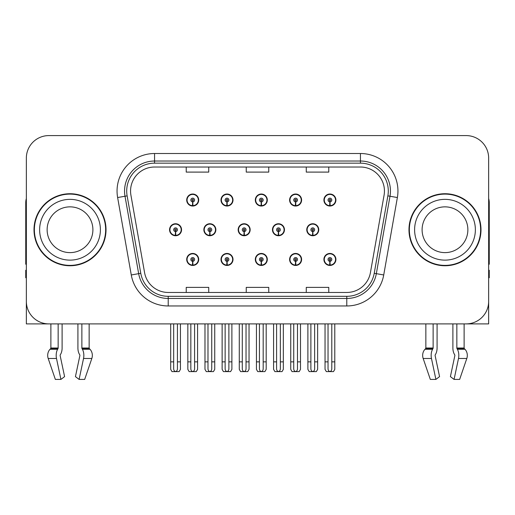 <?xml version="1.0" encoding="UTF-8"?>
<svg xmlns="http://www.w3.org/2000/svg" width="515" height="515" viewBox="0 0 515 515"><rect width="100%" height="100%" fill="white"/><g stroke="black" fill="none" stroke-linecap="round" stroke-linejoin="round"><path stroke-width="0.77" d="M444.986 323.896L452.891 323.896L452.891 348.024A8.253 4.345 -90 0 0 454.333 354.166L454.732 354.848L454.333 354.166M454.835 355.685A0.753 0.393 90 0 0 454.732 354.848A0.753 0.393 90 0 1 454.835 355.685L450.406 376.62L454.076 379.413L458.505 358.485A8.253 4.345 -90 0 0 457.372 349.26L456.972 348.584A0.753 0.393 90 0 1 456.844 348.024L464.118 348.024L464.118 323.896L488.651 323.896L488.651 158.092A22.506 22.506 0 0 0 466.139 135.587L48.861 135.587A22.506 22.506 0 0 0 26.349 158.092L26.349 323.896L50.882 323.896L50.882 348.024L58.156 348.024A0.753 0.393 -90 0 1 58.028 348.584L57.629 349.26A8.253 4.345 90 0 0 56.496 358.485L60.925 379.413L64.594 376.62L60.165 355.685A0.753 0.393 -90 0 1 60.268 354.848L60.667 354.166A8.253 4.345 90 0 0 62.109 348.024L62.109 323.896L70.014 323.896M255.311 259.451A6 6 0 0 0 261.311 265.45A6 6 0 0 0 267.311 259.451A6 6 0 0 0 261.311 253.451A6 6 0 0 0 255.311 259.451M289.61 259.451A6 6 0 0 0 295.61 265.45A6 6 0 0 0 301.616 259.451A6 6 0 0 0 295.61 253.451A6 6 0 0 0 289.61 259.451M323.909 259.451A6 6 0 0 0 329.915 265.45A6 6 0 0 0 335.915 259.451A6 6 0 0 0 329.915 253.451A6 6 0 0 0 323.909 259.451M221.006 259.451A6 6 0 0 0 227.012 265.45A6 6 0 0 0 233.012 259.451A6 6 0 0 0 227.012 253.451A6 6 0 0 0 221.006 259.451M238.162 229.742A6 6 0 0 0 244.161 235.741A6 6 0 0 0 250.161 229.742A6 6 0 0 0 244.161 223.742A6 6 0 0 0 238.162 229.742M272.461 229.742A6 6 0 0 0 278.461 235.741A6 6 0 0 0 284.467 229.742A6 6 0 0 0 278.461 223.742A6 6 0 0 0 272.461 229.742M306.76 229.742A6 6 0 0 0 312.766 235.741A6 6 0 0 0 318.766 229.742A6 6 0 0 0 312.766 223.742A6 6 0 0 0 306.76 229.742M203.856 229.742A6 6 0 0 0 209.863 235.741A6 6 0 0 0 215.862 229.742A6 6 0 0 0 209.863 223.742A6 6 0 0 0 203.856 229.742M221.006 200.032A6 6 0 0 0 227.012 206.032A6 6 0 0 0 233.012 200.032A6 6 0 0 0 227.012 194.026A6 6 0 0 0 221.006 200.032M255.311 200.032A6 6 0 0 0 261.311 206.032A6 6 0 0 0 267.311 200.032A6 6 0 0 0 261.311 194.026A6 6 0 0 0 255.311 200.032M289.61 200.032A6 6 0 0 0 295.61 206.032A6 6 0 0 0 301.616 200.032A6 6 0 0 0 295.61 194.026A6 6 0 0 0 289.61 200.032M323.909 200.032A6 6 0 0 0 329.915 206.032A6 6 0 0 0 335.915 200.032A6 6 0 0 0 329.915 194.026A6 6 0 0 0 323.909 200.032M186.707 259.451A6 6 0 0 0 192.707 265.45A6 6 0 0 0 198.713 259.451A6 6 0 0 0 192.707 253.451A6 6 0 0 0 186.707 259.451M169.557 229.742A6 6 0 0 0 175.557 235.741A6 6 0 0 0 181.563 229.742A6 6 0 0 0 175.557 223.742A6 6 0 0 0 169.557 229.742M186.707 200.032A6 6 0 0 0 192.707 206.032A6 6 0 0 0 198.713 200.032A6 6 0 0 0 192.707 194.026A6 6 0 0 0 186.707 200.032M34.003 229.742A36.011 36.011 0 0 0 70.014 265.753A36.011 36.011 0 0 0 106.026 229.742A36.011 36.011 0 0 0 70.014 193.73A36.011 36.011 0 0 0 34.003 229.742M408.974 229.742A36.011 36.011 0 0 0 444.986 265.753A36.011 36.011 0 0 0 480.997 229.742A36.011 36.011 0 0 0 444.986 193.73A36.011 36.011 0 0 0 408.974 229.742M130.559 191.026A24.005 24.005 0 0 1 154.564 167.021L360.436 167.021A24.005 24.005 0 0 1 384.074 195.198L370.427 272.622A24.005 24.005 0 0 1 346.782 292.462L168.218 292.462A24.005 24.005 0 0 1 144.573 272.622L130.926 195.198A24.005 24.005 0 0 1 130.559 191.026M126.703 191.026A27.868 27.868 0 0 0 127.128 195.867L140.775 273.291A27.868 27.868 0 0 0 168.218 296.318L346.782 296.318A27.868 27.868 0 0 0 374.225 273.291L387.872 195.867A27.868 27.868 0 0 0 360.436 163.165L154.564 163.165A27.868 27.868 0 0 0 126.703 191.026M117.626 197.541A37.511 37.511 0 0 1 154.564 153.515L360.436 153.515A37.511 37.511 0 0 1 397.374 197.541L383.727 274.965A37.511 37.511 0 0 1 346.782 305.968L168.218 305.968A37.511 37.511 0 0 1 131.274 274.965L117.626 197.541L125.01 196.241A30.012 30.012 0 0 1 154.564 161.021L360.436 161.021A30.012 30.012 0 0 1 389.99 196.241L376.336 273.665A30.012 30.012 0 0 1 346.782 298.462L168.218 298.462A30.012 30.012 0 0 1 138.664 273.665L125.01 196.241A30.012 30.012 0 0 1 124.559 191.026M466.139 135.587L48.861 135.587M26.349 158.092L26.349 301.391A22.506 22.506 0 0 0 48.861 323.896L466.139 323.896A22.506 22.506 0 0 0 488.651 301.391L488.651 158.092M246.247 167.021L246.247 172.1L268.753 172.1L268.753 167.021M186.224 167.021L186.224 172.1L208.736 172.1L208.736 167.021M306.264 167.021L306.264 172.1L328.776 172.1L328.776 167.021M268.753 292.462L268.753 287.383L246.247 287.383L246.247 292.462M208.736 292.462L208.736 287.383L186.224 287.383L186.224 292.462M328.776 292.462L328.776 287.383L306.264 287.383L306.264 292.462M194.586 323.896L194.586 368.824C194.464 370.44 193.84 371.334 192.707 371.502C191.58 371.334 190.956 370.44 190.833 368.824L190.833 361.858L187.833 361.858L187.833 369.358L189.134 371.611L196.286 371.611L197.586 369.358L197.586 323.896M192.629 261.324L192.462 265.071A5.626 5.626 0 0 1 187.08 259.451A5.626 5.626 0 0 1 192.707 253.824A5.626 5.626 0 0 1 198.333 259.451A5.626 5.626 0 0 1 192.958 265.071L192.79 261.324A1.873 1.873 0 0 0 194.586 259.451A1.873 1.873 0 0 0 192.707 257.577A1.873 1.873 0 0 0 190.833 259.451A1.873 1.873 0 0 0 192.629 261.324L192.674 260.197A0.753 0.753 0 0 1 191.96 259.451A0.753 0.753 0 0 1 192.707 258.697A0.753 0.753 0 0 1 193.46 259.451A0.753 0.753 0 0 1 192.739 260.197L192.79 261.324M198.52 260.951L198.133 260.951M198.133 257.951L198.52 257.951M187.286 260.951L186.9 260.951M186.9 257.951L187.286 257.951M187.833 323.896L187.833 361.858M190.833 323.896L190.833 361.858M194.586 361.858L197.586 361.858M177.437 323.896L177.437 368.824C177.315 370.44 176.69 371.334 175.557 371.502C174.43 371.334 173.8 370.44 173.684 368.824L173.684 361.858L170.684 361.858L170.684 369.358L171.984 371.611L179.136 371.611L180.437 369.358L180.437 323.896M175.48 231.615L175.312 235.361A5.626 5.626 0 0 1 169.931 229.742A5.626 5.626 0 0 1 175.557 224.115A5.626 5.626 0 0 1 181.183 229.742A5.626 5.626 0 0 1 175.802 235.361L175.641 231.615A1.873 1.873 0 0 0 177.437 229.742A1.873 1.873 0 0 0 175.557 227.868A1.873 1.873 0 0 0 173.684 229.742A1.873 1.873 0 0 0 175.48 231.615L175.525 230.488A0.753 0.753 0 0 1 174.81 229.742A0.753 0.753 0 0 1 175.557 228.988A0.753 0.753 0 0 1 176.31 229.742A0.753 0.753 0 0 1 175.589 230.488L175.641 231.615M181.37 231.241L180.984 231.241M180.984 228.242L181.37 228.242M170.137 231.241L169.744 231.241M169.744 228.242L170.137 228.242M170.684 323.896L170.684 361.858M173.684 323.896L173.684 361.858M177.437 361.858L180.437 361.858M192.629 201.906L192.462 205.652A5.626 5.626 0 0 1 187.08 200.032A5.626 5.626 0 0 1 192.707 194.406A5.626 5.626 0 0 1 198.333 200.032A5.626 5.626 0 0 1 192.958 205.652L192.79 201.906A1.873 1.873 0 0 0 194.586 200.032A1.873 1.873 0 0 0 192.707 198.153A1.873 1.873 0 0 0 190.833 200.032A1.873 1.873 0 0 0 192.629 201.906L192.674 200.779A0.753 0.753 0 0 1 191.96 200.032A0.753 0.753 0 0 1 192.707 199.279A0.753 0.753 0 0 1 193.46 200.032A0.753 0.753 0 0 1 192.739 200.779L192.79 201.906M198.52 201.532L198.133 201.532M198.133 198.532L198.52 198.532M187.286 201.532L186.9 201.532M186.9 198.532L187.286 198.532M58.156 323.896L58.156 348.024M77.92 323.896L77.92 348.024A8.253 4.345 -90 0 0 79.362 354.166L79.761 354.848A0.753 0.393 90 0 1 79.864 355.685L75.435 376.62L79.104 379.413L83.533 358.485A8.253 4.345 -90 0 0 82.4 349.26L82.001 348.584A0.753 0.393 90 0 1 81.872 348.024L81.872 323.896M89.147 323.896L89.147 348.024A0.753 0.637 -90 0 0 89.359 348.584L90.003 349.26A8.253 7.017 90 0 1 91.831 358.485L84.679 379.413L79.104 379.413M79.864 355.685A0.753 0.393 90 0 0 79.761 354.848L79.362 354.166M60.268 354.848A0.753 0.393 -90 0 0 60.165 355.685M50.882 348.024A0.753 0.637 90 0 1 50.67 348.584L50.026 349.26A8.253 7.017 -90 0 0 48.198 358.485L55.35 379.413L60.925 379.413M26.349 277.759L25.75 277.759L25.75 270.253L26.349 270.253M26.349 264.214A15.006 15.006 0 0 0 25.75 264.253L25.75 202.73A15.006 15.006 0 0 1 26.349 198.532M228.885 323.896L228.885 368.824C228.769 370.44 228.139 371.334 227.012 371.502C225.879 371.334 225.255 370.44 225.132 368.824L225.132 361.858L222.132 361.858L222.132 369.358L223.433 371.611L230.585 371.611L231.885 369.358L231.885 323.896M226.928 261.324L226.767 265.071A5.626 5.626 0 0 1 221.386 259.451A5.626 5.626 0 0 1 227.012 253.824A5.626 5.626 0 0 1 232.638 259.451A5.626 5.626 0 0 1 227.257 265.071L227.089 261.324A1.873 1.873 0 0 0 228.885 259.451A1.873 1.873 0 0 0 227.012 257.577A1.873 1.873 0 0 0 225.132 259.451A1.873 1.873 0 0 0 226.928 261.324L226.98 260.197A0.753 0.753 0 0 1 226.259 259.451A0.753 0.753 0 0 1 227.012 258.697A0.753 0.753 0 0 1 227.759 259.451A0.753 0.753 0 0 1 227.044 260.197L227.089 261.324M232.819 260.951L232.432 260.951M232.432 257.951L232.819 257.951M221.585 260.951L221.199 260.951M221.199 257.951L221.585 257.951M222.132 323.896L222.132 361.858M225.132 323.896L225.132 361.858M228.885 361.858L231.885 361.858M263.184 323.896L263.184 368.824C263.068 370.44 262.444 371.334 261.311 371.502C260.178 371.334 259.554 370.44 259.438 368.824L259.438 361.858L256.438 361.858L256.438 369.358L257.732 371.611L264.89 371.611L266.191 369.358L266.191 323.896M261.227 261.324L261.066 265.071A5.626 5.626 0 0 1 255.685 259.451A5.626 5.626 0 0 1 261.311 253.824A5.626 5.626 0 0 1 266.937 259.451A5.626 5.626 0 0 1 261.556 265.071L261.395 261.324A1.873 1.873 0 0 0 263.184 259.451A1.873 1.873 0 0 0 261.311 257.577A1.873 1.873 0 0 0 259.438 259.451A1.873 1.873 0 0 0 261.227 261.324L261.279 260.197A0.753 0.753 0 0 1 260.558 259.451A0.753 0.753 0 0 1 261.311 258.697A0.753 0.753 0 0 1 262.064 259.451A0.753 0.753 0 0 1 261.343 260.197L261.395 261.324M267.124 260.951L266.731 260.951M266.731 257.951L267.124 257.951M255.891 260.951L255.498 260.951M255.498 257.951L255.891 257.951M256.438 323.896L256.438 361.858M259.438 323.896L259.438 361.858M263.184 361.858L266.191 361.858M297.49 323.896L297.49 368.824C297.367 370.44 296.743 371.334 295.61 371.502C294.483 371.334 293.859 370.44 293.737 368.824L293.737 361.858L290.737 361.858L290.737 369.358L292.037 371.611L299.189 371.611L300.49 369.358L300.49 323.896M295.533 261.324L295.365 265.071A5.626 5.626 0 0 1 289.984 259.451A5.626 5.626 0 0 1 295.61 253.824A5.626 5.626 0 0 1 301.236 259.451A5.626 5.626 0 0 1 295.855 265.071L295.694 261.324A1.873 1.873 0 0 0 297.49 259.451A1.873 1.873 0 0 0 295.61 257.577A1.873 1.873 0 0 0 293.737 259.451A1.873 1.873 0 0 0 295.533 261.324L295.578 260.197A0.753 0.753 0 0 1 294.863 259.451A0.753 0.753 0 0 1 295.61 258.697A0.753 0.753 0 0 1 296.363 259.451A0.753 0.753 0 0 1 295.642 260.197L295.694 261.324M301.423 260.951L301.037 260.951M301.037 257.951L301.423 257.951M290.19 260.951L289.803 260.951M289.803 257.951L290.19 257.951M290.737 323.896L290.737 361.858M293.737 323.896L293.737 361.858M297.49 361.858L300.49 361.858M331.789 323.896L331.789 368.824C331.673 370.44 331.042 371.334 329.915 371.502C328.782 371.334 328.158 370.44 328.036 368.824L328.036 361.858L325.036 361.858L325.036 369.358L326.336 371.611L333.488 371.611L334.789 369.358L334.789 323.896M329.832 261.324L329.671 265.071A5.626 5.626 0 0 1 324.289 259.451A5.626 5.626 0 0 1 329.915 253.824A5.626 5.626 0 0 1 335.542 259.451A5.626 5.626 0 0 1 330.16 265.071L329.993 261.324A1.873 1.873 0 0 0 331.789 259.451A1.873 1.873 0 0 0 329.915 257.577A1.873 1.873 0 0 0 328.036 259.451A1.873 1.873 0 0 0 329.832 261.324L329.883 260.197A0.753 0.753 0 0 1 329.162 259.451A0.753 0.753 0 0 1 329.915 258.697A0.753 0.753 0 0 1 330.662 259.451A0.753 0.753 0 0 1 329.948 260.197L329.993 261.324M335.722 260.951L335.336 260.951M335.336 257.951L335.722 257.951M324.489 260.951L324.102 260.951M324.102 257.951L324.489 257.951M325.036 323.896L325.036 361.858M328.036 323.896L328.036 361.858M331.789 361.858L334.789 361.858M211.736 323.896L211.736 368.824C211.614 370.44 210.989 371.334 209.863 371.502C208.73 371.334 208.105 370.44 207.983 368.824L207.983 361.858L204.983 361.858L204.983 369.358L206.283 371.611L213.435 371.611L214.736 369.358L214.736 323.896M209.779 231.615L209.611 235.361A5.626 5.626 0 0 1 204.23 229.742A5.626 5.626 0 0 1 209.863 224.115A5.626 5.626 0 0 1 215.489 229.742A5.626 5.626 0 0 1 210.107 235.361L209.94 231.615A1.873 1.873 0 0 0 211.736 229.742A1.873 1.873 0 0 0 209.863 227.868A1.873 1.873 0 0 0 207.983 229.742A1.873 1.873 0 0 0 209.779 231.615L209.824 230.488A0.753 0.753 0 0 1 209.109 229.742A0.753 0.753 0 0 1 209.863 228.988A0.753 0.753 0 0 1 210.609 229.742A0.753 0.753 0 0 1 209.895 230.488L209.94 231.615M215.669 231.241L215.283 231.241M215.283 228.242L215.669 228.242M204.436 231.241L204.049 231.241M204.049 228.242L204.436 228.242M204.983 323.896L204.983 361.858M207.983 323.896L207.983 361.858M211.736 361.858L214.736 361.858M246.035 323.896L246.035 368.824C245.919 370.44 245.295 371.334 244.161 371.502C243.029 371.334 242.404 370.44 242.288 368.824L242.288 361.858L239.282 361.858L239.282 369.358L240.582 371.611L247.741 371.611L249.035 369.358L249.035 323.896M244.078 231.615L243.917 235.361A5.626 5.626 0 0 1 238.535 229.742A5.626 5.626 0 0 1 244.161 224.115A5.626 5.626 0 0 1 249.788 229.742A5.626 5.626 0 0 1 244.406 235.361L244.245 231.615A1.873 1.873 0 0 0 246.035 229.742A1.873 1.873 0 0 0 244.161 227.868A1.873 1.873 0 0 0 242.288 229.742A1.873 1.873 0 0 0 244.078 231.615L244.129 230.488A0.753 0.753 0 0 1 243.408 229.742A0.753 0.753 0 0 1 244.161 228.988A0.753 0.753 0 0 1 244.908 229.742A0.753 0.753 0 0 1 244.194 230.488L244.245 231.615M249.975 231.241L249.582 231.241M249.582 228.242L249.975 228.242M238.735 231.241L238.348 231.241M238.348 228.242L238.735 228.242M239.282 323.896L239.282 361.858M242.288 323.896L242.288 361.858M246.035 361.858L249.035 361.858M280.34 323.896L280.34 368.824C280.218 370.44 279.594 371.334 278.461 371.502C277.328 371.334 276.703 370.44 276.587 368.824L276.587 361.858L273.587 361.858L273.587 369.358L274.888 371.611L282.04 371.611L283.34 369.358L283.34 323.896M278.377 231.615L278.216 235.361A5.626 5.626 0 0 1 272.834 229.742A5.626 5.626 0 0 1 278.461 224.115A5.626 5.626 0 0 1 284.087 229.742A5.626 5.626 0 0 1 278.705 235.361L278.544 231.615A1.873 1.873 0 0 0 280.34 229.742A1.873 1.873 0 0 0 278.461 227.868A1.873 1.873 0 0 0 276.587 229.742A1.873 1.873 0 0 0 278.377 231.615L278.428 230.488A0.753 0.753 0 0 1 277.714 229.742A0.753 0.753 0 0 1 278.461 228.988A0.753 0.753 0 0 1 279.214 229.742A0.753 0.753 0 0 1 278.493 230.488L278.544 231.615M284.274 231.241L283.887 231.241M283.887 228.242L284.274 228.242M273.04 231.241L272.647 231.241M272.647 228.242L273.04 228.242M273.587 323.896L273.587 361.858M276.587 323.896L276.587 361.858M280.34 361.858L283.34 361.858M314.639 323.896L314.639 368.824C314.517 370.44 313.893 371.334 312.766 371.502C311.633 371.334 311.009 370.44 310.886 368.824L310.886 361.858L307.886 361.858L307.886 369.358L309.187 371.611L316.339 371.611L317.639 369.358L317.639 323.896M312.682 231.615L312.515 235.361A5.626 5.626 0 0 1 307.133 229.742A5.626 5.626 0 0 1 312.766 224.115A5.626 5.626 0 0 1 318.392 229.742A5.626 5.626 0 0 1 313.011 235.361L312.843 231.615A1.873 1.873 0 0 0 314.639 229.742A1.873 1.873 0 0 0 312.766 227.868A1.873 1.873 0 0 0 310.886 229.742A1.873 1.873 0 0 0 312.682 231.615L312.727 230.488A0.753 0.753 0 0 1 312.013 229.742A0.753 0.753 0 0 1 312.766 228.988A0.753 0.753 0 0 1 313.513 229.742A0.753 0.753 0 0 1 312.798 230.488L312.843 231.615M318.573 231.241L318.186 231.241M318.186 228.242L318.573 228.242M307.339 231.241L306.953 231.241M306.953 228.242L307.339 228.242M307.886 323.896L307.886 361.858M310.886 323.896L310.886 361.858M314.639 361.858L317.639 361.858M226.928 201.906L226.767 205.652A5.626 5.626 0 0 1 221.386 200.032A5.626 5.626 0 0 1 227.012 194.406A5.626 5.626 0 0 1 232.638 200.032A5.626 5.626 0 0 1 227.257 205.652L227.089 201.906A1.873 1.873 0 0 0 228.885 200.032A1.873 1.873 0 0 0 227.012 198.153A1.873 1.873 0 0 0 225.132 200.032A1.873 1.873 0 0 0 226.928 201.906L226.98 200.779A0.753 0.753 0 0 1 226.259 200.032A0.753 0.753 0 0 1 227.012 199.279A0.753 0.753 0 0 1 227.759 200.032A0.753 0.753 0 0 1 227.044 200.779L227.089 201.906M232.819 201.532L232.432 201.532M232.432 198.532L232.819 198.532M221.585 201.532L221.199 201.532M221.199 198.532L221.585 198.532M261.227 201.906L261.066 205.652A5.626 5.626 0 0 1 255.685 200.032A5.626 5.626 0 0 1 261.311 194.406A5.626 5.626 0 0 1 266.937 200.032A5.626 5.626 0 0 1 261.556 205.652L261.395 201.906A1.873 1.873 0 0 0 263.184 200.032A1.873 1.873 0 0 0 261.311 198.153A1.873 1.873 0 0 0 259.438 200.032A1.873 1.873 0 0 0 261.227 201.906L261.279 200.779A0.753 0.753 0 0 1 260.558 200.032A0.753 0.753 0 0 1 261.311 199.279A0.753 0.753 0 0 1 262.064 200.032A0.753 0.753 0 0 1 261.343 200.779L261.395 201.906M267.124 201.532L266.731 201.532M266.731 198.532L267.124 198.532M255.891 201.532L255.498 201.532M255.498 198.532L255.891 198.532M295.533 201.906L295.365 205.652A5.626 5.626 0 0 1 289.984 200.032A5.626 5.626 0 0 1 295.61 194.406A5.626 5.626 0 0 1 301.236 200.032A5.626 5.626 0 0 1 295.855 205.652L295.694 201.906A1.873 1.873 0 0 0 297.49 200.032A1.873 1.873 0 0 0 295.61 198.153A1.873 1.873 0 0 0 293.737 200.032A1.873 1.873 0 0 0 295.533 201.906L295.578 200.779A0.753 0.753 0 0 1 294.863 200.032A0.753 0.753 0 0 1 295.61 199.279A0.753 0.753 0 0 1 296.363 200.032A0.753 0.753 0 0 1 295.642 200.779L295.694 201.906M301.423 201.532L301.037 201.532M301.037 198.532L301.423 198.532M290.19 201.532L289.803 201.532M289.803 198.532L290.19 198.532M329.832 201.906L329.671 205.652A5.626 5.626 0 0 1 324.289 200.032A5.626 5.626 0 0 1 329.915 194.406A5.626 5.626 0 0 1 335.542 200.032A5.626 5.626 0 0 1 330.16 205.652L329.993 201.906A1.873 1.873 0 0 0 331.789 200.032A1.873 1.873 0 0 0 329.915 198.153A1.873 1.873 0 0 0 328.036 200.032A1.873 1.873 0 0 0 329.832 201.906L329.883 200.779A0.753 0.753 0 0 1 329.162 200.032A0.753 0.753 0 0 1 329.915 199.279A0.753 0.753 0 0 1 330.662 200.032A0.753 0.753 0 0 1 329.948 200.779L329.993 201.906M335.722 201.532L335.336 201.532M335.336 198.532L335.722 198.532M324.489 201.532L324.102 201.532M324.102 198.532L324.489 198.532M92.9 229.742A22.885 22.885 0 0 0 70.014 206.856A22.885 22.885 0 0 0 47.129 229.742A22.885 22.885 0 0 0 70.014 252.62A22.885 22.885 0 0 0 92.9 229.742A22.885 22.885 0 0 1 70.014 252.62A22.885 22.885 0 0 1 47.129 229.742M105.652 229.742A35.638 35.638 0 0 0 70.014 194.103A35.638 35.638 0 0 0 34.376 229.742A35.638 35.638 0 0 0 70.014 265.38A35.638 35.638 0 0 0 105.652 229.742M467.871 229.742A22.885 22.885 0 0 0 444.986 206.856A22.885 22.885 0 0 0 422.1 229.742A22.885 22.885 0 0 0 444.986 252.62A22.885 22.885 0 0 0 467.871 229.742A22.885 22.885 0 0 1 444.986 252.62A22.885 22.885 0 0 1 422.1 229.742M480.624 229.742A35.638 35.638 0 0 0 444.986 194.103A35.638 35.638 0 0 0 409.348 229.742A35.638 35.638 0 0 0 444.986 265.38A35.638 35.638 0 0 0 480.624 229.742M433.128 323.896L433.128 348.024A0.753 0.393 -90 0 1 432.999 348.584L432.6 349.26A8.253 4.345 90 0 0 431.467 358.485L423.169 358.485L430.321 379.413L423.169 358.485A8.253 7.017 -90 0 1 424.997 349.26L425.641 348.584A0.753 0.637 90 0 0 425.853 348.024L425.853 323.896M456.844 348.024L456.844 323.896M435.239 354.848A0.753 0.393 -90 0 0 435.136 355.685A0.753 0.393 -90 0 1 435.239 354.848L435.639 354.166A8.253 4.345 90 0 0 437.081 348.024L437.081 323.896M430.321 379.413L435.896 379.413L439.565 376.62L435.136 355.685M454.076 379.413L459.65 379.413L466.802 358.485A8.253 7.017 90 0 0 464.974 349.26L464.33 348.584L464.974 349.26L457.372 349.26M431.467 358.485L435.896 379.413M433.128 348.024L425.853 348.024A0.753 0.637 90 0 1 425.641 348.584L432.999 348.584M464.118 348.024A0.753 0.637 -90 0 0 464.33 348.584L456.972 348.584M488.651 270.253L489.25 270.253L489.25 277.759L488.651 277.759M488.651 198.532A15.006 15.006 0 0 1 489.25 202.73L489.25 264.253A15.006 15.006 0 0 0 488.651 264.214M360.436 153.515L360.436 163.165M125.01 196.241L127.128 195.867M168.218 305.968L168.218 296.318M346.782 296.318L346.782 305.968M374.225 273.291L383.727 274.965M131.274 274.965L140.775 273.291M387.872 195.867L397.374 197.541M154.564 153.515L154.564 163.165M192.462 265.071A5.626 5.626 0 0 1 187.08 259.451M175.312 235.361A5.626 5.626 0 0 1 169.931 229.742M192.462 205.652A5.626 5.626 0 0 1 187.08 200.032M81.872 348.024L89.147 348.024M83.533 358.485L91.831 358.485M48.198 358.485L56.496 358.485M82.4 349.26L90.003 349.26M50.026 349.26L57.629 349.26M82.001 348.584L89.359 348.584M50.67 348.584L58.028 348.584M226.767 265.071A5.626 5.626 0 0 1 221.386 259.451M261.066 265.071A5.626 5.626 0 0 1 255.685 259.451M295.365 265.071A5.626 5.626 0 0 1 289.984 259.451M329.671 265.071A5.626 5.626 0 0 1 324.289 259.451M209.611 235.361A5.626 5.626 0 0 1 204.23 229.742M243.917 235.361A5.626 5.626 0 0 1 238.535 229.742M278.216 235.361A5.626 5.626 0 0 1 272.834 229.742M312.515 235.361A5.626 5.626 0 0 1 307.133 229.742M226.767 205.652A5.626 5.626 0 0 1 221.386 200.032M261.066 205.652A5.626 5.626 0 0 1 255.685 200.032M295.365 205.652A5.626 5.626 0 0 1 289.984 200.032M329.671 205.652A5.626 5.626 0 0 1 324.289 200.032M39.629 229.742A30.385 30.385 0 0 1 70.014 199.357A30.385 30.385 0 0 1 100.399 229.742A30.385 30.385 0 0 1 70.014 260.127A30.385 30.385 0 0 1 39.629 229.742M414.601 229.742A30.385 30.385 0 0 1 444.986 199.357A30.385 30.385 0 0 1 475.371 229.742A30.385 30.385 0 0 1 444.986 260.127A30.385 30.385 0 0 1 414.601 229.742M458.505 358.485L466.802 358.485M424.997 349.26L432.6 349.26"/></g></svg>
